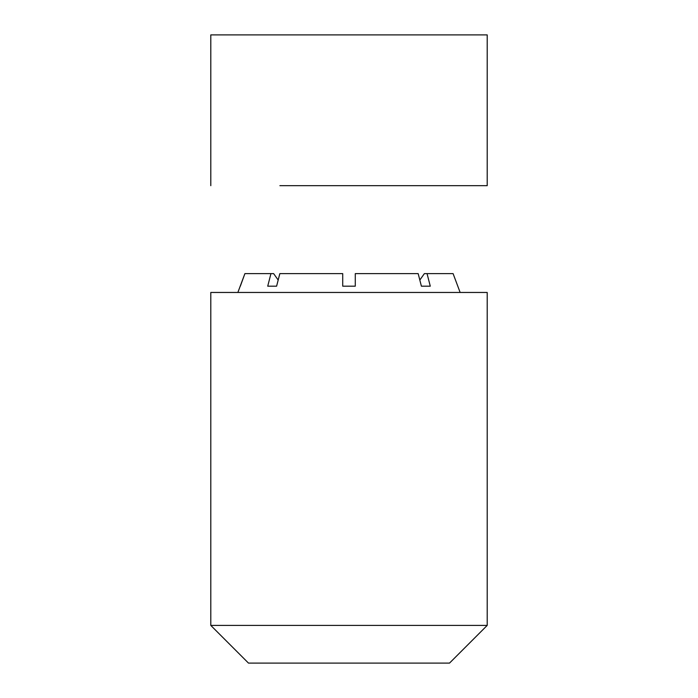 <?xml version="1.0" encoding="UTF-8"?>
<svg xmlns="http://www.w3.org/2000/svg" width="698" height="698" viewBox="0 0 698 698"><rect width="100%" height="100%" fill="white"/><g stroke="black" fill="none" stroke-linecap="round" stroke-linejoin="round"><path stroke-width="1.05" d="M449.512 663.1L248.488 663.1L449.512 663.1L248.488 663.1L449.512 663.1L487.204 625.408L210.796 625.408L487.204 625.408L449.512 663.1M487.204 625.408L210.796 625.408L487.204 625.408L487.204 292.462L210.796 292.462L487.204 292.462L487.204 625.408M240.33 286.18L244.911 273.616L270.955 273.616L267.718 286.18L276.6 286.18L279.837 273.616L342.718 273.616L342.718 286.18L355.282 286.18L355.282 273.616L418.163 273.616L421.4 286.18L430.282 286.18L427.045 273.616L453.089 273.616L460.139 292.462L453.089 273.616L427.045 273.616L430.282 286.18L421.4 286.18L418.163 273.616L355.282 273.616L355.282 286.18L342.718 286.18L342.718 273.616L279.837 273.616L276.6 286.18L267.718 286.18L270.955 273.616L244.911 273.616L237.861 292.462L211.442 292.462L487.204 292.462M270.955 273.616L273.625 273.616L270.955 273.616M278.179 280.046L273.625 273.616L278.179 280.046M427.045 273.616L424.375 273.616L419.821 280.046L424.375 273.616L427.045 273.616M487.204 34.9L210.796 34.9L487.204 34.9L210.796 34.9L487.204 34.9L487.204 185.668L487.204 34.9M487.204 185.668L279.898 185.668M248.488 663.1L210.796 625.408L210.796 292.462M210.796 34.9L210.796 185.668"/></g></svg>
